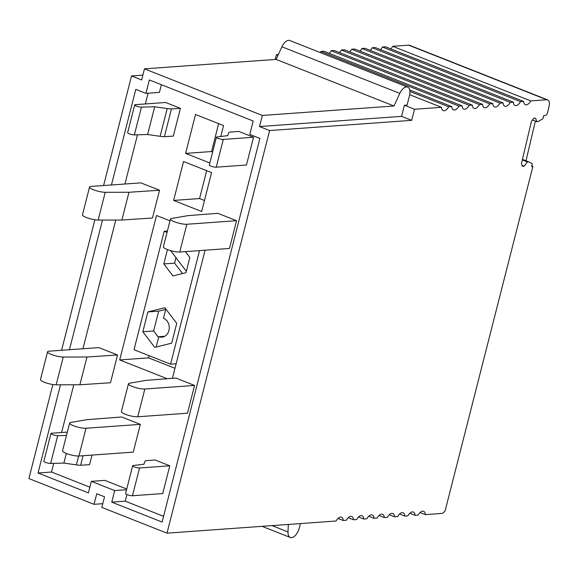 <?xml version="1.0" encoding="UTF-8"?>
<svg xmlns="http://www.w3.org/2000/svg" width="578" height="578" viewBox="0 0 578 578"><rect width="100%" height="100%" fill="white"/><g stroke="black" fill="none" stroke-linecap="round" stroke-linejoin="round"><path stroke-width="0.87" d="M420.105 512.542L425.336 514.615L441.447 513.459A7.319 3.771 111.6 0 0 445.118 510.851L532.894 166.471L531.825 165.843M142.86 75.14L131.524 75.956L103.592 185.538M94.864 219.777L61.6 350.282M52.873 384.515L28.9 478.562L94.055 504.319L102.783 503.691M278.011 55.286L276.421 54.657L275.193 59.469M276.421 54.657L278.365 54.513M320.198 52.54A7.319 3.771 111.6 0 0 320.277 52.417A7.319 3.771 111.6 0 0 320.855 51.464L323.955 51.24L462.046 105.839A7.319 3.771 111.6 0 0 462.154 106.735A7.319 3.771 111.6 0 0 463.766 109.148A7.319 3.771 111.6 0 0 468.635 106.273A7.319 3.771 111.6 0 0 469.213 105.319L331.122 50.727L334.214 50.503L472.313 105.102A7.319 3.771 111.6 0 0 472.414 105.998A7.319 3.771 111.6 0 0 474.025 108.411A7.319 3.771 111.6 0 0 478.895 105.536A7.319 3.771 111.6 0 0 479.473 104.589L341.381 49.99L344.481 49.766L482.572 104.365A7.319 3.771 111.6 0 0 482.681 105.261A7.319 3.771 111.6 0 0 484.292 107.674A7.319 3.771 111.6 0 0 489.161 104.799A7.319 3.771 111.6 0 0 489.739 103.852L351.648 49.253L354.748 49.036L492.839 103.628A7.319 3.771 111.6 0 0 492.94 104.531A7.319 3.771 111.6 0 0 494.551 106.937A7.319 3.771 111.6 0 0 499.421 104.062A7.319 3.771 111.6 0 0 499.999 103.115L361.907 48.516L365.007 48.299L503.098 102.891A7.319 3.771 111.6 0 0 503.207 103.794A7.319 3.771 111.6 0 0 504.818 106.2A7.319 3.771 111.6 0 0 509.688 103.325A7.319 3.771 111.6 0 0 510.266 102.378L372.174 47.779L375.274 47.562L513.365 102.154A7.319 3.771 111.6 0 0 513.466 103.057A7.319 3.771 111.6 0 0 515.077 105.463A7.319 3.771 111.6 0 0 519.954 102.588A7.319 3.771 111.6 0 0 520.532 101.641L382.434 47.042L385.533 46.825L523.625 101.417A7.319 3.771 111.6 0 0 523.733 102.32A7.319 3.771 111.6 0 0 525.344 104.726A7.319 3.771 111.6 0 0 530.214 101.851A7.319 3.771 111.6 0 0 530.792 100.904L392.7 46.305L408.668 45.163L546.759 99.756L530.792 100.904M329.185 53.313A7.319 3.771 111.6 0 0 330.544 51.68A7.319 3.771 111.6 0 0 331.122 50.727M339.452 52.576A7.319 3.771 111.6 0 0 340.803 50.943A7.319 3.771 111.6 0 0 341.381 49.99M349.719 51.839A7.319 3.771 111.6 0 0 351.07 50.207A7.319 3.771 111.6 0 0 351.648 49.253M359.978 51.102A7.319 3.771 111.6 0 0 361.329 49.47A7.319 3.771 111.6 0 0 361.907 48.516M370.245 50.365A7.319 3.771 111.6 0 0 371.596 48.733A7.319 3.771 111.6 0 0 372.174 47.779M380.505 49.629A7.319 3.771 111.6 0 0 381.856 47.996A7.319 3.771 111.6 0 0 382.434 47.042M390.771 48.892A7.319 3.771 111.6 0 0 392.122 47.259A7.319 3.771 111.6 0 0 392.7 46.305M532.894 166.471L531.637 166.63L532.179 164.318A0.975 0.506 111.6 0 0 532.013 163.487L528.53 161.797L527.432 161.934L524.174 166.153L522.396 166.377L521.407 163.812L531.442 121.322L533.74 118.346L535.524 118.122L536.919 121.756L538.017 121.611L542.54 118.916A0.975 0.506 111.6 0 0 543.125 117.991L543.667 115.679L545.314 115.477A2.926 1.51 111.6 0 0 547.612 112.493L549.1 106.179A7.319 3.771 111.6 0 0 547.684 99.893L409.592 45.294A7.319 3.771 111.6 0 0 408.668 45.163M269.615 130.549L411.68 120.354L401.565 116.359L259.5 126.553L269.615 130.549L166.991 533.154L101.836 507.397L104.539 496.791L96.757 493.72L94.055 504.319M338 518.437L343.231 520.503A7.319 3.771 111.6 0 0 343.13 519.608A7.319 3.771 111.6 0 0 341.519 517.194A7.319 3.771 111.6 0 0 336.642 520.07A7.319 3.771 111.6 0 0 336.064 521.016L166.991 533.154M343.231 520.503L346.33 520.279A7.319 3.771 111.6 0 1 346.908 519.333A7.319 3.771 111.6 0 1 351.778 516.457A7.319 3.771 111.6 0 1 353.389 518.871A7.319 3.771 111.6 0 1 353.498 519.766L356.59 519.55A7.319 3.771 111.6 0 1 357.168 518.596A7.319 3.771 111.6 0 1 362.045 515.721A7.319 3.771 111.6 0 1 363.656 518.134A7.319 3.771 111.6 0 1 363.757 519.03L366.857 518.813A7.319 3.771 111.6 0 1 367.435 517.859A7.319 3.771 111.6 0 1 372.304 514.984A7.319 3.771 111.6 0 1 373.915 517.397A7.319 3.771 111.6 0 1 374.024 518.293L377.116 518.076A7.319 3.771 111.6 0 1 377.694 517.122A7.319 3.771 111.6 0 1 382.571 514.247A7.319 3.771 111.6 0 1 384.182 516.66A7.319 3.771 111.6 0 1 384.283 517.556L387.383 517.339A7.319 3.771 111.6 0 1 387.961 516.385A7.319 3.771 111.6 0 1 392.83 513.51A7.319 3.771 111.6 0 1 394.442 515.923A7.319 3.771 111.6 0 1 394.55 516.819L397.65 516.602A7.319 3.771 111.6 0 1 398.228 515.648A7.319 3.771 111.6 0 1 403.097 512.773A7.319 3.771 111.6 0 1 404.708 515.186A7.319 3.771 111.6 0 1 404.81 516.082L407.909 515.865A7.319 3.771 111.6 0 1 408.487 514.911A7.319 3.771 111.6 0 1 413.357 512.036A7.319 3.771 111.6 0 1 414.968 514.449A7.319 3.771 111.6 0 1 415.076 515.352L418.176 515.128A7.319 3.771 111.6 0 1 418.754 514.174A7.319 3.771 111.6 0 1 423.623 511.299A7.319 3.771 111.6 0 1 425.235 513.712A7.319 3.771 111.6 0 1 425.336 514.615M547.684 99.893A7.319 3.771 111.6 0 0 546.759 99.756M523.625 101.417L520.532 101.641M513.365 102.154L510.266 102.378M503.098 102.891L499.999 103.115M492.839 103.628L489.739 103.852M482.572 104.365L479.473 104.589M472.313 105.102L469.213 105.319M462.046 105.839L458.946 106.056L320.855 51.464M409.708 89.937L451.779 106.576A7.319 3.771 111.6 0 0 451.888 107.472A7.319 3.771 111.6 0 0 453.499 109.885A7.319 3.771 111.6 0 0 458.368 107.009A7.319 3.771 111.6 0 0 458.946 106.056M451.779 106.576L448.687 106.793L409.932 91.476M409.694 94.727L441.52 107.313A7.319 3.771 111.6 0 0 441.628 108.209A7.319 3.771 111.6 0 0 443.239 110.622A7.319 3.771 111.6 0 0 448.109 107.746A7.319 3.771 111.6 0 0 448.687 106.793M441.52 107.313L414.513 109.249L411.68 120.354M348.259 517.7L353.498 519.766M358.526 516.963L363.757 519.03M368.786 516.226L374.024 518.293M379.052 515.489L384.283 517.556M389.312 514.752L394.55 516.819M399.579 514.015L404.81 516.082M409.838 513.278L415.076 515.352M528.53 161.797L522.454 159.398M527.432 161.934L522.331 159.918M524.174 166.153L521.977 165.286M536.919 121.756L532.468 119.993M259.5 126.553L262.333 115.448L144.464 68.847L276.118 59.404L281.92 46.789A9.761 5.029 111.6 0 1 289.78 40.518L407.642 87.112A9.761 5.029 111.6 0 1 409.455 95.803L407.1 105.059L404.398 105.247L401.565 116.359M414.513 109.249L404.398 105.247M131.524 75.956L141.639 79.959L144.464 68.847M60.509 384.804L38.025 472.999L88.398 492.911L91.346 481.344L114.69 490.57L111.742 502.145L162.115 522.057L259.898 138.424L249.783 134.428L253.207 121.012L149.348 79.945L145.923 93.369L135.808 89.366L111.438 184.974M102.501 220.059L69.447 349.719M288.321 524.448L288.003 531.941A9.761 5.029 111.6 0 0 290.293 537.482A9.761 5.029 111.6 0 0 299.288 528.017L300.416 523.581M407.642 87.112A9.761 5.029 111.6 0 0 399.788 93.39L393.979 105.998L262.333 115.448M393.979 105.998L276.118 59.404M111.742 502.145L125.245 501.169L126.929 494.558M114.69 490.57L126.553 489.718M91.346 481.344L104.849 480.376L126.727 489.024M38.025 472.999L51.529 472.031L53.74 463.368M145.923 93.369L159.427 92.401L161.392 84.706M148.091 93.21L145.353 103.946M137.485 134.804L124.949 184.006M115.759 220.037L82.95 348.751M73.767 384.782L61.6 432.51M212.639 151.978L211.541 151.537L218.65 123.641M204.468 200.501L199.554 198.557L206.671 170.655M174.975 368.294L148.589 357.861L149.138 355.701M172.425 378.323L205.074 250.209M169.99 220.839L156.501 215.507L119.689 359.935L167.223 378.727M119.689 359.935L148.589 357.861M201.664 211.505L211.577 172.598L183.544 161.515L173.631 200.421L201.664 211.505M173.631 200.421L199.554 198.557M220.782 136.495L223.563 125.578L195.53 114.495L185.61 153.401L209.836 162.982M185.61 153.401L211.541 151.537M163.574 516.327L125.245 501.169M89.857 487.182L51.529 472.031M83.066 455.724L80.638 465.254L89.59 464.661L92.032 455.081M180.415 108.339L165.633 102.494L135.382 104.661A3.902 0.802 -165.7 0 0 134.71 104.929A3.902 0.802 -165.7 0 0 137.145 106.338A3.902 0.802 -165.7 0 0 141.451 107.132L134.371 134.898L147.628 134.515L160.12 136.321A13.662 2.818 14.3 0 0 164.383 136.69L173.335 136.105L180.415 108.339L171.464 108.924A13.662 2.818 -165.7 0 1 167.201 108.556L154.709 106.749L141.451 107.132M253.547 137.246L238.765 131.401L230.037 132.08A13.662 2.818 14.3 0 0 228.664 132.853L227.761 135.628L216.931 136.972A3.902 0.802 14.3 0 0 216.403 137.224A3.902 0.802 14.3 0 0 218.961 138.677A3.902 0.802 14.3 0 0 223.296 139.421L253.547 137.246L246.466 165.012L216.223 167.187A3.902 0.802 14.3 0 1 211.88 166.442A3.902 0.802 14.3 0 1 209.323 164.99L216.403 137.224M132.651 465.789A3.902 0.802 14.3 0 1 133.178 465.536L144.009 464.192L144.912 461.417A13.662 2.818 14.3 0 1 146.285 460.644L155.012 459.965L169.795 465.81L139.551 467.978L132.47 495.743A3.902 0.802 -165.7 0 1 128.128 494.999A3.902 0.802 -165.7 0 1 125.578 493.554L132.651 465.789A3.902 0.802 14.3 0 0 135.209 467.234A3.902 0.802 14.3 0 0 139.551 467.978M132.47 495.743L162.721 493.576L169.795 465.81M80.638 465.254A13.662 2.818 -165.7 0 1 76.375 464.885L63.876 463.072L50.626 463.462A3.902 0.802 -165.7 0 1 46.319 462.667A3.902 0.802 -165.7 0 1 43.885 461.258L50.965 433.493A3.902 0.802 14.3 0 0 53.393 434.902A3.902 0.802 14.3 0 0 57.699 435.696L66.47 435.436M67.323 432.098L51.637 433.225A3.902 0.802 14.3 0 0 50.965 433.493M63.876 463.072L66.333 453.441M164.383 136.69L171.464 108.924M134.71 104.929L127.637 132.694A3.902 0.802 14.3 0 0 130.072 134.103A3.902 0.802 14.3 0 0 134.371 134.898M154.709 106.749L147.628 134.515M194.562 385.439L187.489 413.205L137.752 416.774A9.27 1.907 14.3 0 1 127.449 415.004A9.27 1.907 14.3 0 1 121.38 411.558L128.453 383.792A9.27 1.907 14.3 0 0 134.529 387.238A9.27 1.907 14.3 0 0 144.832 389.008L194.562 385.439L175.893 378.055L146.075 380.375L129.479 383.228A9.27 1.907 14.3 0 0 128.453 383.792M170.445 219.055A9.27 1.907 14.3 0 1 171.471 218.484L188.067 215.63L217.884 213.311L236.561 220.695L229.48 248.461L179.744 252.03A9.27 1.907 14.3 0 1 169.441 250.26A9.27 1.907 14.3 0 1 163.372 246.82L170.445 219.055A9.27 1.907 14.3 0 0 176.521 222.494A9.27 1.907 14.3 0 0 186.824 224.264L236.561 220.695M69.627 423.045A9.27 1.907 14.3 0 1 70.653 422.482L86.96 419.671L121.655 416.976L140.324 424.36L133.251 452.126L78.926 456.02A9.27 1.907 -165.7 0 1 68.623 454.257A9.27 1.907 -165.7 0 1 62.547 450.811L69.627 423.045A9.27 1.907 14.3 0 0 75.696 426.492A9.27 1.907 14.3 0 0 86.006 428.255L140.324 424.36M79.894 384.775L56.16 384.811A9.27 1.907 14.3 0 1 46.023 382.853A9.27 1.907 14.3 0 1 40.467 379.573L47.548 351.807A9.27 1.907 14.3 0 1 49.137 351.178L98.874 347.609L117.544 354.986L110.47 382.752L79.894 384.775L86.967 357.009L117.544 354.986M86.967 357.009L63.24 357.045L56.16 384.811M47.548 351.807A9.27 1.907 14.3 0 0 53.104 355.087A9.27 1.907 14.3 0 0 63.24 357.045M121.886 220.03L98.159 220.066A9.27 1.907 14.3 0 1 88.015 218.108A9.27 1.907 14.3 0 1 82.459 214.828L89.539 187.062A9.27 1.907 14.3 0 1 91.129 186.434L140.866 182.865L159.535 190.241L152.462 218.007L121.886 220.03L128.959 192.264L159.535 190.241M128.959 192.264L105.232 192.301L98.159 220.066M89.539 187.062A9.27 1.907 14.3 0 0 95.095 190.343A9.27 1.907 14.3 0 0 105.232 192.301M186.326 271.292L170.553 250.599M156.147 347.017L158.777 336.707A9.761 8.121 85.9 0 0 161.833 337.184A9.761 8.121 85.9 0 0 169.217 328.716A9.761 8.121 85.9 0 0 163.495 318.196L165.828 309.028M164.788 336.273L158.777 336.707M175.987 257.723L174.599 263.149L182.525 273.546M185.401 251.625L189.851 257.463L185.971 272.686L172.945 275.923L163.798 263.922L174.599 263.149M167.454 249.566L163.798 263.922M167.049 232.378L164.203 231.251L134.009 349.719L170.575 364.176L199.518 250.614M154.731 347.371L171.688 343.166L176.738 323.34L164.838 307.72L147.881 311.925L142.824 331.75L154.731 347.371M176.131 363.772L170.575 364.176M167.396 231.019L164.203 231.251M142.824 331.75L153.625 330.977L158.582 337.473M147.881 311.925L158.683 311.152L153.625 330.977M158.683 311.152L165.734 309.403M525.395 160.561L526.067 160.474L535.358 121.134M272.014 525.619L288.003 531.941M281.92 46.789L399.788 93.39M50.626 463.462L57.699 435.696M76.375 464.885L78.63 456.042M167.201 108.556L160.12 136.321M216.223 167.187L223.296 139.421M144.832 389.008L137.752 416.774M186.824 224.264L179.744 252.03M86.006 428.255L78.926 456.02M290.293 537.482L262.08 526.327"/></g></svg>
